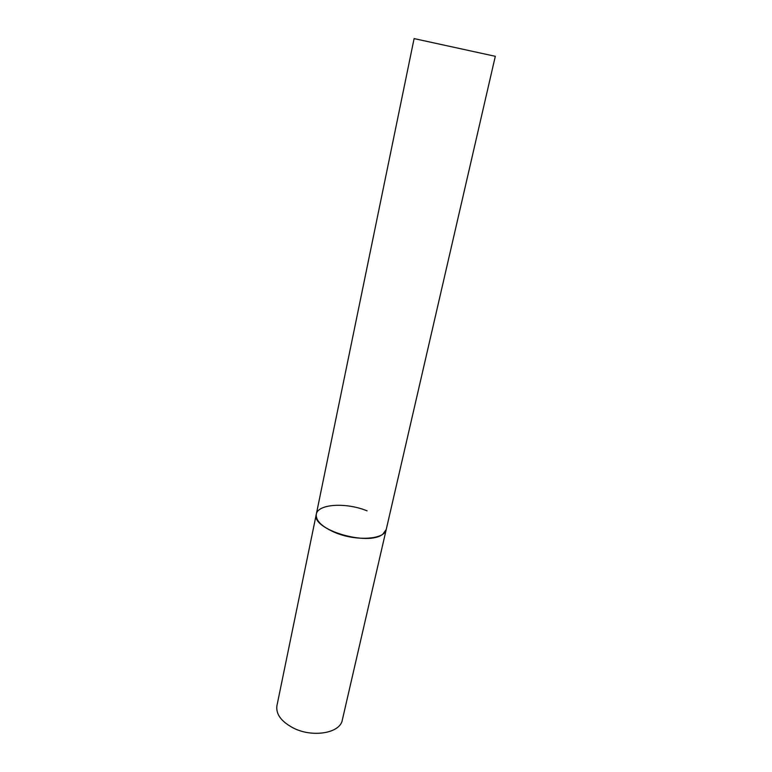 <?xml version="1.0" encoding="UTF-8"?>
<svg xmlns="http://www.w3.org/2000/svg" width="772" height="772" viewBox="0 0 772 772"><rect width="100%" height="100%" fill="white"/><g stroke="black" fill="none" stroke-linecap="round" stroke-linejoin="round"><path stroke-width="1.16" d="M316.298 514.239L414.101 38.6L495.306 56.308L342.314 720.035C340.278 733.197 312.457 738.003 293.08 727.88C281.172 721.463 275.778 714.1 276.916 705.772L316.298 514.239C310.798 529.37 368.398 546.75 382.912 534.089L386.232 529.486C384.996 539.57 355.892 541.539 334.749 532.419C321.76 526.668 315.603 520.608 316.298 514.239C317.813 503.827 346.425 502.244 367.076 510.861"/></g></svg>
